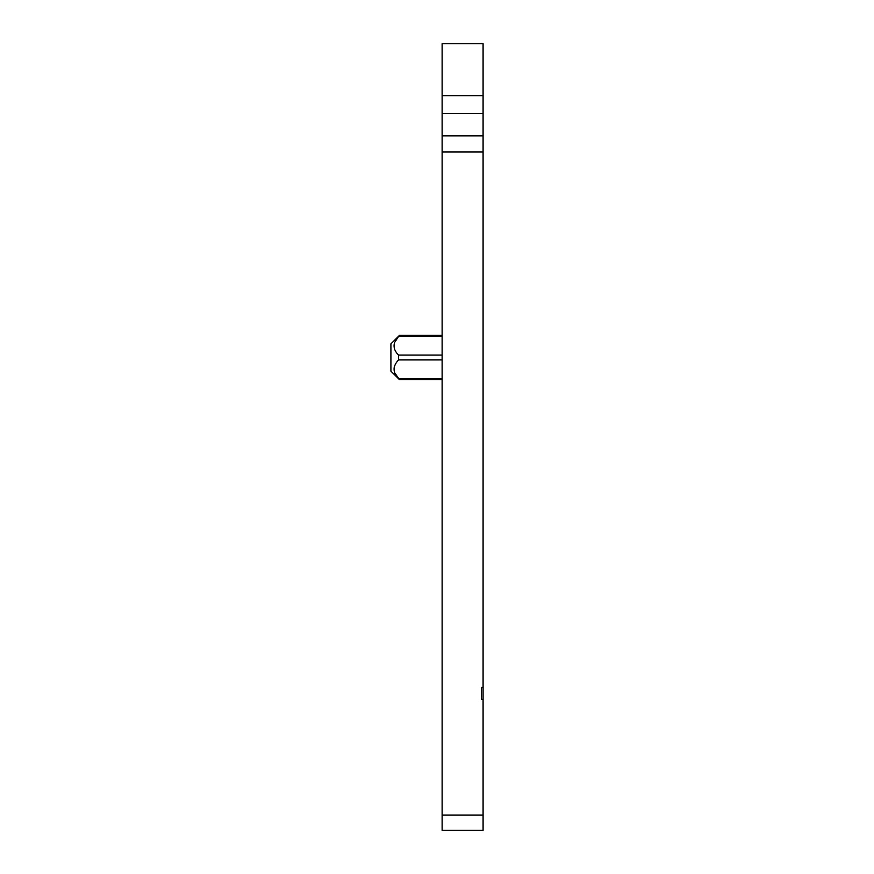 <?xml version="1.0" encoding="UTF-8"?>
<svg xmlns="http://www.w3.org/2000/svg" width="874" height="874" viewBox="0 0 874 874"><rect width="100%" height="100%" fill="white"/><g stroke="black" fill="none" stroke-linecap="round" stroke-linejoin="round"><path stroke-width="1.31" d="M398.489 336.49L399.44 335.387L398.577 336.381L442.124 336.381M394.382 366.523L394.447 372.237M398.577 336.381L394.458 342.739M483.082 43.7L483.082 95.637L483.082 43.7L442.124 43.7L442.124 830.3L483.082 830.3L483.082 257.906M442.124 95.637L483.082 95.637L483.082 135.874L442.124 135.874L483.082 135.874L483.082 687.434L481.377 687.434L481.377 699.386L483.082 699.386M442.124 830.3L483.082 830.3M394.633 372.728L399.44 379.611L390.918 371.155L390.918 343.853L399.44 335.398L442.124 335.387M394.392 372.073L394.043 367.921M397.954 360.645L398.577 359.913C392.59 366.162 392.59 372.39 398.577 378.628L442.124 378.628M394.633 342.28C393.202 346.847 394.513 351.119 398.577 355.084L398.577 359.913L442.124 359.913M481.377 699.386L481.377 687.434M442.124 152.01L483.082 152.01M442.124 815.06L483.082 815.06M442.124 113.609L483.082 113.609M398.577 355.084L442.124 355.084M399.44 379.622L442.124 379.622"/></g></svg>
